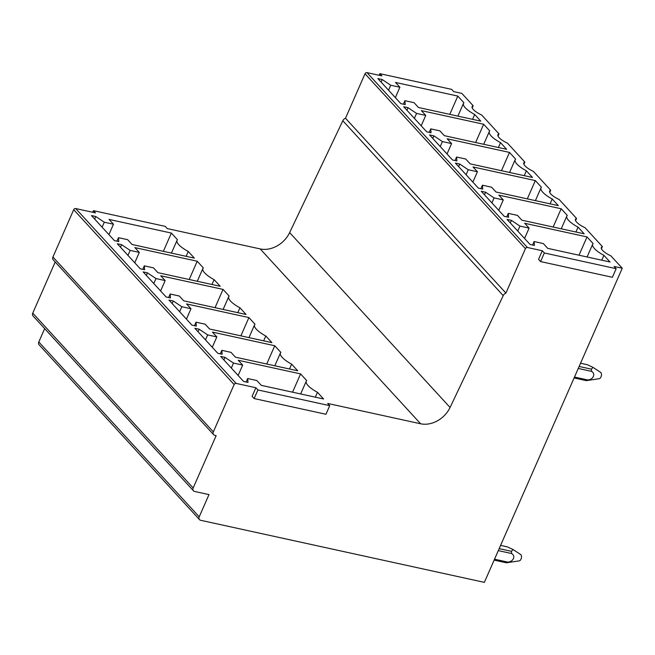 <?xml version="1.0" encoding="UTF-8"?>
<svg xmlns="http://www.w3.org/2000/svg" width="655" height="655" viewBox="0 0 655 655"><rect width="100%" height="100%" fill="white"/><g stroke="black" fill="none" stroke-linecap="round" stroke-linejoin="round"><path stroke-width="0.98" d="M538.541 259.355L542.315 250.75L544.354 252.969L616.158 268.681L612.376 277.286L540.572 261.574L538.541 259.355M540.572 261.574L544.354 252.969M616.158 268.681L614.12 266.462L622.25 268.239L484.356 582.369L200.667 520.291A3.283 2.595 137.5 0 1 199.513 519.636A3.283 2.595 137.5 0 1 199.218 516.828L208.978 494.599L194.617 491.455A3.283 2.595 137.5 0 1 193.454 490.8A3.283 2.595 137.5 0 1 193.168 487.991L216.15 435.641L214.791 435.338A3.283 2.595 137.5 0 1 213.636 434.691A3.283 2.595 137.5 0 1 213.342 431.882L234.122 384.542A1.637 1.302 137.5 0 1 236.103 383.404L255.884 387.735L252.109 396.34L254.14 398.559L257.923 389.954L255.884 387.735M257.923 389.954L329.727 405.666L325.944 414.271L254.14 398.559M329.727 405.666L327.688 403.447L420.641 423.785A24.612 19.47 137.5 0 0 450.067 407.467L503.236 295.61A4.159 3.291 137.5 0 1 505.914 293.096L525.433 248.63A1.637 1.302 137.5 0 1 527.414 247.492L542.315 250.75M171.373 233.065L177.489 239.722A19.691 5.854 23.7 0 0 177.038 240.352A19.691 5.854 23.7 0 0 188.255 251.463L194.371 258.127L132.048 244.487L127.643 239.681L118.473 237.675L118.776 241.58L114.437 240.639L91.446 215.569L95.777 216.518L104.292 222.225L113.462 224.231L109.057 219.425L171.373 233.065L163.357 251.34M113.462 224.231L108.91 234.605M104.292 222.225L102.114 227.195M95.777 216.518L94.656 219.073M118.473 237.675L116.934 241.179M188.255 251.463L186.126 256.318M236.103 383.404L75.693 208.552L95.466 212.875L93.436 210.656L165.24 226.368L167.271 228.587L260.223 248.933A24.612 19.47 137.5 0 0 289.649 232.607L342.827 120.749L503.236 295.61M130.14 250.39L139.31 252.404L134.897 247.598L197.22 261.23L203.328 267.895A19.691 5.854 23.7 0 0 202.878 268.517A19.691 5.854 23.7 0 0 214.103 279.636L220.211 286.292L157.896 272.66L153.483 267.854L144.313 265.848L144.616 269.754L140.285 268.804L117.286 243.742L121.625 244.692L130.14 250.39L127.954 255.368M155.98 278.563L165.15 280.569L160.745 275.763L223.06 289.404L229.176 296.068A19.691 5.854 23.7 0 0 228.726 296.69A19.691 5.854 23.7 0 0 239.943 307.801L246.059 314.465L183.736 300.825L179.331 296.019L170.161 294.013L170.456 297.927L166.124 296.977L143.134 271.907L147.465 272.857L155.98 278.563L153.794 283.541M181.82 306.736L190.998 308.742L186.585 303.936L248.908 317.569L255.016 324.233A19.691 5.854 23.7 0 0 254.566 324.855A19.691 5.854 23.7 0 0 265.783 335.974L271.899 342.639L209.575 328.998L205.171 324.192L196.001 322.186L196.303 326.092L191.964 325.142L168.974 300.08L173.305 301.03L181.82 306.736L179.642 311.706M207.668 334.901L216.838 336.907L212.425 332.101L274.748 345.742L280.864 352.406A19.691 5.854 23.7 0 0 280.414 353.029A19.691 5.854 23.7 0 0 291.631 364.139L297.738 370.804L235.423 357.171L231.01 352.365L221.84 350.351L222.143 354.265L217.812 353.315L194.813 328.253L199.153 329.195L207.668 334.901L205.482 339.88M233.507 363.075L242.677 365.081L238.273 360.275L300.588 373.907L306.704 380.571A19.691 5.854 23.7 0 0 306.253 381.194A19.691 5.854 23.7 0 0 317.47 392.312L323.586 398.977L261.263 385.337L256.858 380.53L247.688 378.524L247.991 382.43L243.652 381.48L220.661 356.418L224.993 357.368L233.507 363.075L231.33 368.044M527.414 247.492L366.996 72.631L381.906 75.89L379.867 73.671L451.672 89.383L453.702 91.602L461.832 93.387L473.172 105.742L472.206 107.928M366.996 72.631A1.637 1.302 137.5 0 0 365.015 73.769L525.433 248.63M505.914 293.096L345.496 118.236L365.015 73.769M345.496 118.236A4.159 3.291 137.5 0 0 342.827 120.749M75.693 208.552A1.637 1.302 137.5 0 0 73.704 209.69L234.122 384.542M213.342 431.882L52.924 257.022L73.704 209.69M52.924 257.022A3.283 2.595 137.5 0 0 53.219 259.83L213.636 434.691M193.168 487.991L32.75 313.131L55.2 261.992M32.75 313.131A3.283 2.595 137.5 0 0 33.045 315.947L193.454 490.8M199.218 516.828L38.801 341.967L44.663 328.613M38.801 341.967A3.283 2.595 137.5 0 0 39.095 344.784L199.513 519.636M139.31 252.404L134.75 262.778M197.22 261.23L189.197 279.505M211.966 284.491L214.103 279.636M144.313 265.848L142.774 269.352M121.625 244.692L120.504 247.246M165.15 280.569L160.598 290.951M223.06 289.404L215.036 307.678M237.806 312.664L239.943 307.801M170.161 294.013L168.622 297.517M147.465 272.857L146.343 275.411M190.998 308.742L186.438 319.116M248.908 317.569L240.884 335.851M263.654 340.829L265.783 335.974M196.001 322.186L194.461 325.691M173.305 301.03L172.183 303.584M216.838 336.907L212.277 347.289M274.748 345.742L266.724 364.016M289.494 369.002L291.631 364.139M221.84 350.351L220.301 353.856M199.153 329.195L198.031 331.749M242.677 365.081L238.125 375.454M300.588 373.907L292.564 392.189M315.342 397.167L317.47 392.312M247.688 378.524L246.149 382.029M224.993 357.368L223.871 359.923M622.25 268.239L610.918 255.892A13.125 3.905 23.7 0 1 601.323 247.426A13.125 3.905 23.7 0 1 602.379 246.583L585.079 227.727A13.125 3.905 23.7 0 1 575.483 219.261A13.125 3.905 23.7 0 1 576.539 218.418L559.239 199.554A13.125 3.905 23.7 0 1 549.635 191.088A13.125 3.905 23.7 0 1 550.699 190.245L533.391 171.389A13.125 3.905 23.7 0 1 523.795 162.923A13.125 3.905 23.7 0 1 524.851 162.08L507.551 143.216A13.125 3.905 23.7 0 1 497.947 134.75A13.125 3.905 23.7 0 1 499.012 133.907L481.712 115.051A13.125 3.905 23.7 0 1 472.108 106.577A13.125 3.905 23.7 0 1 473.172 105.742M414.075 102.696L404.905 100.69L405.208 104.603L400.868 103.654L377.878 78.584L382.209 79.533L390.724 85.24L399.902 87.246L395.489 82.44L457.812 96.08L463.92 102.745A19.691 5.854 23.7 0 0 463.47 103.367A19.691 5.854 23.7 0 0 474.687 114.478L480.803 121.142L418.479 107.502L414.075 102.696M439.914 130.869L430.744 128.863L431.047 132.768L426.716 131.819L403.717 106.757L408.057 107.707L416.572 113.413L425.742 115.419L421.329 110.613L483.652 124.245L489.768 130.91A19.691 5.854 23.7 0 0 489.318 131.532A19.691 5.854 23.7 0 0 500.535 142.651L506.642 149.315L444.327 135.675L439.914 130.869M465.762 159.042L456.592 157.028L456.895 160.942L452.556 159.992L429.565 134.93L433.897 135.872L442.412 141.578L451.582 143.584L447.177 138.778L509.492 152.418L515.608 159.083A19.691 5.854 23.7 0 0 515.158 159.705A19.691 5.854 23.7 0 0 526.374 170.816L532.49 177.48L470.167 163.848L465.762 159.042M491.602 187.207L482.432 185.201L482.735 189.107L478.404 188.157L455.405 163.095L459.744 164.045L468.259 169.751L477.43 171.757L473.016 166.951L535.34 180.583L541.448 187.248A19.691 5.854 23.7 0 0 540.997 187.87A19.691 5.854 23.7 0 0 552.222 198.989L558.33 205.654L496.015 192.013L491.602 187.207M517.45 215.38L508.272 213.374L508.575 217.28L504.244 216.33L481.245 191.268L485.584 192.218L494.099 197.916L503.269 199.922L498.864 195.116L561.179 208.757L567.295 215.421A19.691 5.854 23.7 0 0 566.845 216.044A19.691 5.854 23.7 0 0 578.062 227.154L584.178 233.819L521.855 220.186L517.45 215.38M543.29 243.545L534.12 241.539L534.423 245.445L530.083 244.495L507.093 219.433L511.424 220.383L519.939 226.09L529.109 228.096L524.704 223.29L587.027 236.93L593.135 243.586A19.691 5.854 23.7 0 0 592.685 244.209A19.691 5.854 23.7 0 0 603.902 255.327L610.018 261.992L547.695 248.351L543.29 243.545M601.421 248.777L602.379 246.583M575.581 220.612L576.539 218.418M549.733 192.439L550.699 190.245M523.894 164.274L524.851 162.08M498.046 136.101L499.012 133.907M404.905 100.69L403.365 104.194M382.209 79.533L381.087 82.088M390.724 85.24L388.546 90.218M399.902 87.246L395.342 97.628M457.812 96.08L449.788 114.355M472.558 119.341L474.687 114.478M430.744 128.863L429.205 132.367M408.057 107.707L406.935 110.261M416.572 113.413L414.386 118.383M425.742 115.419L421.19 125.793M483.652 124.245L475.628 142.528M498.398 147.506L500.535 142.651M456.592 157.028L455.053 160.532M433.897 135.872L432.775 138.426M442.412 141.578L440.234 146.556M451.582 143.584L447.029 153.966M509.492 152.418L501.468 170.693M524.246 175.679L526.374 170.816M482.432 185.201L480.893 188.706M459.744 164.045L458.623 166.599M468.259 169.751L466.073 174.721M477.43 171.757L472.869 182.131M535.34 180.583L527.316 198.866M550.085 203.844L552.222 198.989M508.272 213.374L506.741 216.879M485.584 192.218L484.463 194.772M494.099 197.916L491.913 202.894M503.269 199.922L498.717 210.304M561.179 208.757L553.156 227.031M575.925 232.017L578.062 227.154M534.12 241.539L532.581 245.044M511.424 220.383L510.302 222.937M519.939 226.09L517.761 231.059M529.109 228.096L524.557 238.469M587.027 236.93L579.004 255.204M601.773 260.182L603.902 255.327M379.155 75.292L379.867 73.671M92.723 212.277L93.436 210.656M574.484 377.051L587.682 379.941C593.258 379.81 595.976 373.686 591.457 371.336L578.267 368.446M574.091 377.943L586.372 380.637A8.204 4.38 102.3 0 0 587.682 379.941M600.455 372.302A3.283 1.752 102.3 0 1 600.66 372.408A3.283 1.752 102.3 0 1 601.347 375.847A3.283 1.752 102.3 0 1 599.292 378.688L586.372 380.637M580.551 363.238L587.338 364.72L592.988 367.357L591.408 369.158L579.126 366.473M591.408 369.158A8.204 4.38 102.3 0 1 591.457 371.336M507.731 562.096C513.315 561.965 515.993 555.841 511.498 553.5L498.299 550.609M494.132 560.107L506.413 562.792A8.196 4.38 102.3 0 0 507.723 562.096L494.525 559.206M500.584 545.402L507.379 546.884L513.029 549.52L511.449 551.322L499.167 548.636M520.496 554.466A3.283 1.752 102.3 0 1 520.7 554.572A3.283 1.752 102.3 0 1 521.38 558.011A3.283 1.752 102.3 0 1 519.325 560.852L506.405 562.801M511.449 551.322A8.204 4.38 102.3 0 1 511.498 553.5M420.641 423.785L260.223 248.933M289.649 232.607L450.067 407.467M171.438 253.108L177.038 240.352M197.278 281.282L202.878 268.517M223.126 309.447L228.726 296.69M248.965 337.62L254.566 324.855M274.805 365.785L280.414 353.029M300.653 393.958L306.253 381.194M457.87 116.123L463.47 103.367M483.709 144.297L489.318 131.532M509.557 172.461L515.158 159.705M535.397 200.635L540.997 187.87M561.245 228.8L566.845 216.044M587.085 256.973L592.685 244.209M600.66 372.408L592.988 367.357M520.7 554.572L513.029 549.52"/></g></svg>
